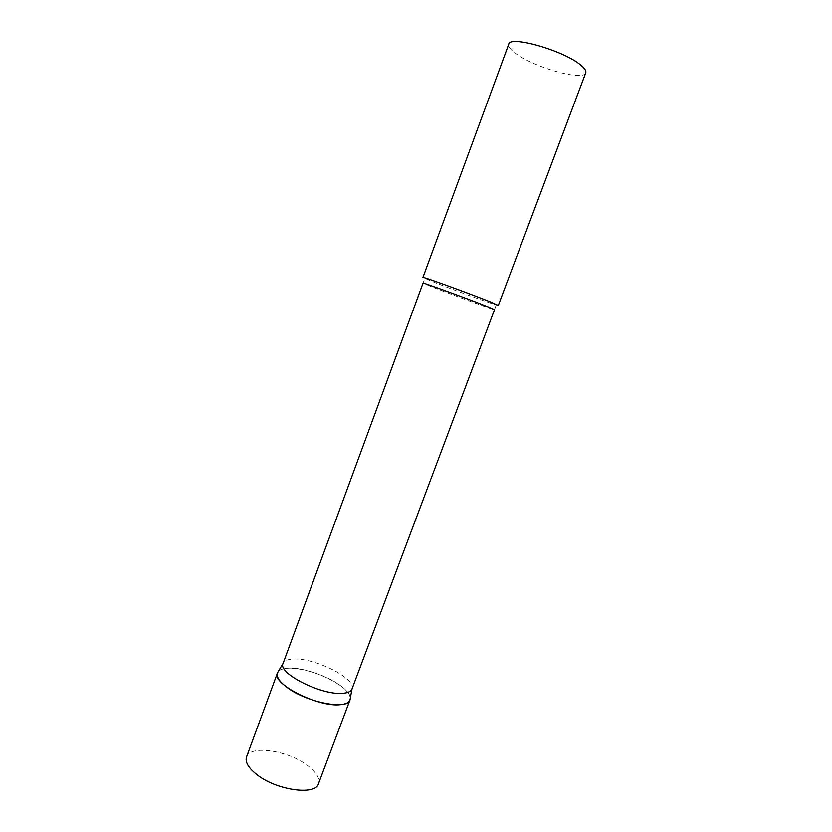 <?xml version="1.0" encoding="UTF-8"?>
<svg xmlns="http://www.w3.org/2000/svg" width="832" height="832" viewBox="0 0 832 832"><rect width="100%" height="100%" fill="white"/><g stroke="black" fill="none" stroke-linecap="round" stroke-linejoin="round"><path stroke-width="0.62" stroke-dasharray="4.16 3.12" d="M278.221 671.601C284.097 663.333 319.748 671.039 338.51 684.216C346.185 689.489 350.106 694.21 350.282 698.391C351.572 686.66 309.234 666.37 287.997 668.21C283.202 668.481 279.947 669.614 278.221 671.601M246.532 756.943C250.11 744.598 288.673 750.558 307.975 765.825C316.534 772.45 320.039 778.409 318.51 783.713M351.988 688.99L351.988 688.99C357.001 678.766 314.267 657.363 292.999 659.048C287.477 659.329 284.159 660.764 283.067 663.364L283.067 663.364M498.306 305.438L496.184 304.949C487.417 302.359 447.554 287.695 430.81 280.904L422.937 277.41M585.738 72.852C583.731 81.682 532.719 67.049 514.894 52.863C510.13 49.244 508.082 46.363 508.726 44.21M496.184 304.949L494.51 309.67C495.404 310.638 449.166 293.727 430.518 286.291L423.041 283.098L424.861 278.418"/><path stroke-width="1.25" d="M287.851 687.981C279.666 682.011 276.182 677.019 277.42 672.984L277.43 672.942C270.993 683.54 318.781 707.751 340.766 704.61C345.935 704.059 349.014 702.499 350.002 699.93L349.991 699.972C347.942 710.185 307.83 702.759 287.851 687.981M349.991 699.972L318.51 783.713C315.661 795.995 275.35 790.098 256.079 773.999C248.165 767.51 244.982 761.821 246.532 756.943L277.42 672.984M351.988 689.01L494.51 309.67L488.145 306.914C470.33 299.738 421.179 281.767 423.041 283.098L283.067 663.385C277.202 673.192 322.504 695.926 343.273 693.243C348.14 692.786 351.052 691.371 351.988 689.01L350.002 699.93M422.937 277.41C421.002 275.85 472.95 294.757 491.66 302.442L498.306 305.438L585.738 72.852C586.394 70.959 584.719 68.37 580.715 65.083C564.065 50.606 509.527 35.017 508.726 44.21L422.937 277.41M283.067 663.364L277.43 672.942"/></g></svg>
